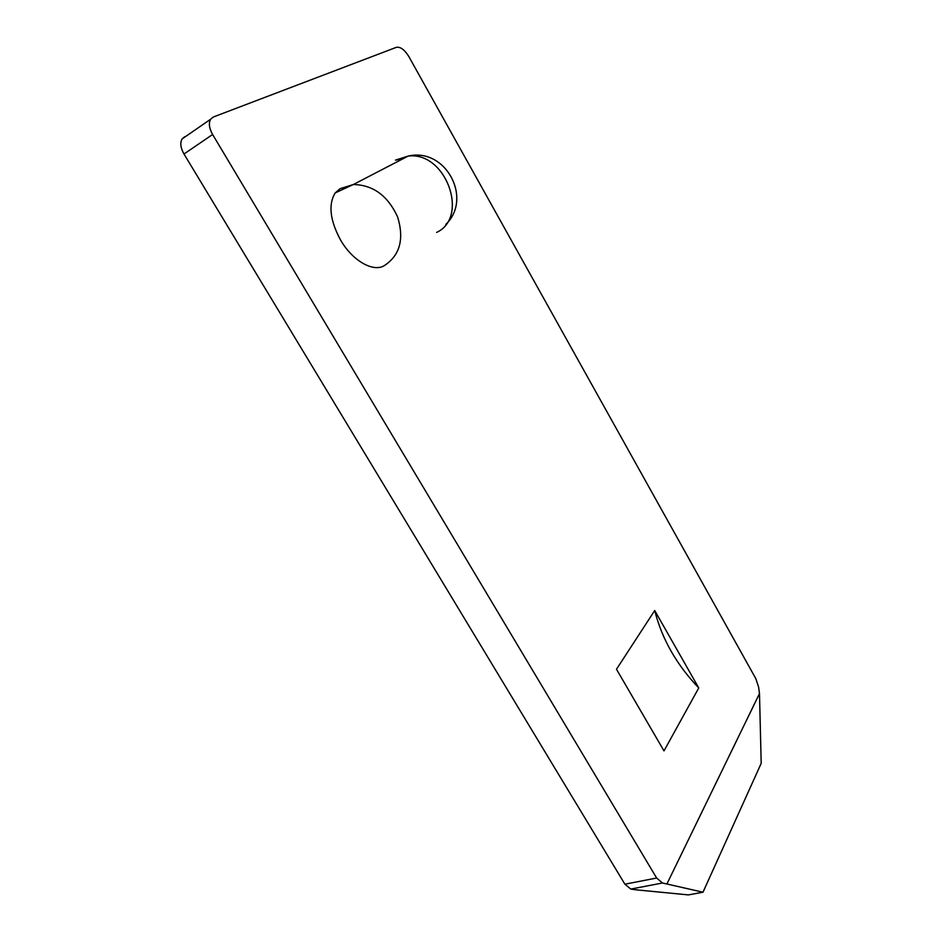 <?xml version="1.0" encoding="UTF-8"?>
<svg xmlns="http://www.w3.org/2000/svg" width="942" height="942" viewBox="0 0 942 942"><rect width="100%" height="100%" fill="white"/><g stroke="black" fill="none" stroke-linecap="round" stroke-linejoin="round"><path stroke-width="1.41" d="M635.403 889.754L630.787 889.071L624.899 884.197L656.645 878.026L662.497 882.995L702.991 892.215L688.378 894.9L635.403 889.754M702.991 892.215L761.195 763.35L759.487 693.571L758.593 687.036L755.837 678.676L408.793 56.496C404.565 49.691 400.421 46.641 396.37 47.324L213.351 116.996L210.608 119.245C208.476 123.178 209.148 128.277 212.621 134.506L183.984 153.993L624.899 884.197M183.984 153.993C180.546 147.882 179.922 142.854 182.1 138.921L184.891 136.649M654.714 610.522L616.48 669.244L663.992 750.892L698.764 687.943L654.714 610.522C661.92 638.97 676.603 664.781 698.764 687.943M212.621 134.506L656.645 878.026M759.487 693.571L667.042 883.714M402.858 158.833L395.475 160.116L408.122 156.101C445.825 151.014 469.728 217.155 436.652 232.403M335.175 192.933L353.332 184.526C373.103 184.903 387.857 195.712 397.618 216.966C404.306 238.927 400.02 255.046 384.748 265.326C373.927 272.897 352.626 261.134 340.498 239.916C329.947 220.192 328.169 204.532 335.175 192.933L340.168 188.647L353.332 184.526L408.122 156.101C445.66 147.14 472.99 198.503 445.813 224.42M368.487 176.66L370.783 175.471M662.497 882.995L630.787 889.071M210.608 119.245L182.1 138.921"/></g></svg>
